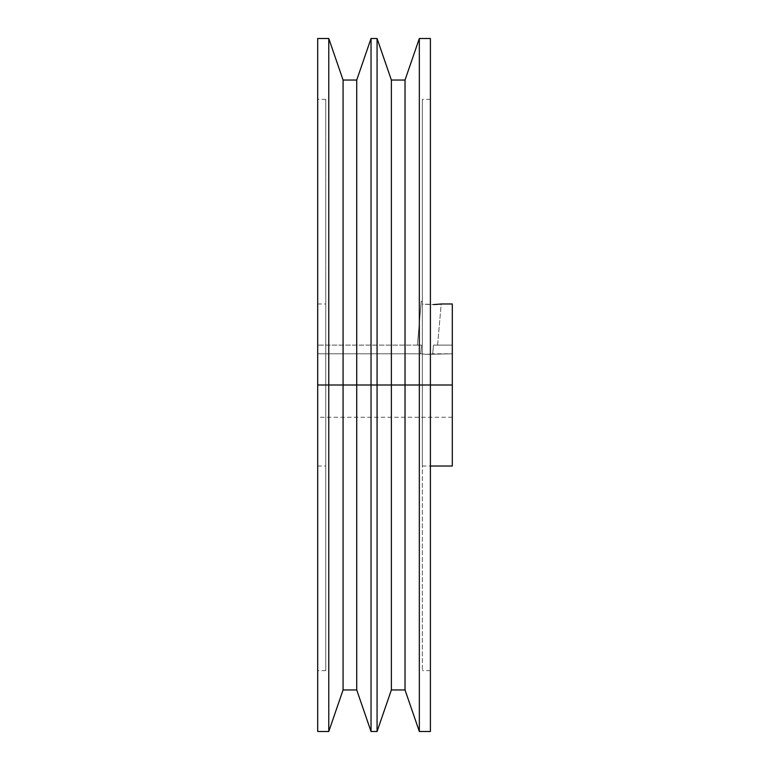 <?xml version="1.0" encoding="UTF-8"?>
<svg xmlns="http://www.w3.org/2000/svg" width="770" height="770" viewBox="0 0 770 770"><rect width="100%" height="100%" fill="white"/><g stroke="black" fill="none" stroke-linecap="round" stroke-linejoin="round"><path stroke-width="0.58" stroke-dasharray="3.85 2.89" d="M436.696 304.41L422.355 304.14L422.355 301.359L421.238 301.262L422.355 301.359L421.238 301.262L417.398 345.114L421.527 345.114L420.767 353.786L426.734 354.364L452.308 353.786L452.308 391.295L452.308 303.977L452.308 385L317.692 385L317.692 731.5L317.692 385L325.748 385L317.692 385L317.692 303.977L317.692 385L325.748 385L325.748 670.641L325.748 385L317.692 385L317.692 670.641L317.692 38.5L317.692 385L452.308 385L422.355 385L430.401 385L430.401 670.641L430.401 385L422.355 385L422.355 670.641L422.355 385L430.401 385L317.692 385L317.692 417.253L317.692 385L452.308 385L452.308 417.253L452.308 385L317.692 385L317.692 670.641L317.692 99.359L317.692 466.023L317.692 303.977L317.692 417.253L317.692 353.786L317.692 385L328.771 385L328.771 38.5L328.771 385L343.074 385L343.074 80.041L343.074 385L356.731 385L356.731 80.041L356.731 385L371.034 385L371.034 38.5L371.034 385L377.069 385L377.069 38.5L377.069 385L391.372 385L391.372 80.041L391.372 385L405.03 385L405.03 80.041L405.03 385L419.332 385L419.332 38.5L419.332 385L430.401 385L430.401 731.5L430.401 99.359L430.401 385L422.355 385L422.355 304.14L422.355 466.023L422.355 385L452.308 385L452.308 353.786L426.734 354.364L420.767 353.786L317.692 353.786L317.692 379.716L317.692 345.114L317.692 353.786L420.767 353.786L421.527 345.114L417.398 345.114L421.238 301.262L422.355 301.359L422.355 304.14L432.095 304.602L441.2 303.977L437.601 345.114L433.472 345.114L432.711 353.786L426.734 354.364L420.767 353.786L426.734 354.364L432.711 353.786L433.472 345.114L437.601 345.114L441.2 303.977L439.997 304.121M430.401 38.5L430.401 385L422.355 385L422.355 99.359L422.355 670.641L422.355 369.812L422.355 385L430.401 385L430.401 38.5M439.092 304.208L440.661 304.044M452.308 385L452.308 466.023L452.308 385M452.308 391.295L452.308 417.253L452.308 391.295M419.332 731.5L419.332 385L419.332 731.5M405.03 689.959L405.03 385L405.03 689.959M391.372 689.959L391.372 385L391.372 689.959M377.069 731.5L377.069 385L377.069 731.5M371.034 731.5L371.034 385L371.034 731.5M356.731 689.959L356.731 385L356.731 689.959M343.074 689.959L343.074 385L343.074 689.959M328.771 731.5L328.771 385L328.771 731.5M432.711 353.786L433.472 345.114L452.308 345.114L452.308 353.786L432.711 353.786L452.308 353.786L452.308 345.114L433.472 345.114L452.308 345.114L433.472 345.114L432.711 353.786M420.767 353.786L421.527 345.114L317.692 345.114L317.692 353.786L420.767 353.786L317.692 353.786L317.692 345.114L421.527 345.114L317.692 345.114L421.527 345.114L420.767 353.786M422.355 301.359L422.355 369.812L422.355 301.359M422.355 385L422.355 99.359L422.355 385M325.748 385L325.748 99.359L325.748 670.641L325.748 303.977L325.748 466.023L325.748 385L317.692 385L325.748 385L325.748 99.359L325.748 385L317.692 385L317.692 99.359L317.692 466.023L317.692 385L325.748 385L325.748 466.023L325.748 385M317.692 303.977L325.748 303.977M325.748 670.641L317.692 670.641M430.401 670.641L422.355 670.641M452.308 417.253L317.692 417.253M422.355 466.023L430.401 466.023M430.401 99.359L422.355 99.359M325.748 99.359L317.692 99.359M317.692 466.023L325.748 466.023"/><path stroke-width="1.16" d="M317.692 731.5L317.692 38.5L317.692 385L328.771 385L328.771 38.5L328.771 385L343.074 385L343.074 80.041L343.074 385L356.731 385L356.731 80.041L356.731 385L371.034 385L371.034 38.5L371.034 385L377.069 385L377.069 38.5L377.069 385L391.372 385L391.372 80.041L391.372 385L405.03 385L405.03 80.041L405.03 385L419.332 385L419.332 38.5L419.332 385L430.401 385L430.401 38.5L430.401 385L452.308 385L452.308 303.977L452.308 385L419.332 385L419.332 731.5L419.332 385L405.03 385L405.03 689.959L405.03 385L391.372 385L391.372 689.959L391.372 385L377.069 385L377.069 731.5L377.069 385L371.034 385L371.034 731.5L371.034 385L356.731 385L356.731 689.959L356.731 385L343.074 385L343.074 689.959L343.074 385L328.771 385L328.771 731.5L328.771 385L317.692 385L317.692 731.5L328.771 731.5L343.074 689.959L356.731 689.959L371.034 731.5L377.069 731.5L391.372 689.959L405.03 689.959L419.332 731.5L430.401 731.5L430.401 385L430.401 731.5M440.661 304.044L433.741 304.564M439.092 304.208L439.997 304.121M433.693 304.564L436.811 304.4M452.308 466.023L452.308 385L452.308 466.023L430.401 466.023M317.692 38.5L328.771 38.5L343.074 80.041L356.731 80.041L371.034 38.5L377.069 38.5L391.372 80.041L405.03 80.041L419.332 38.5L430.401 38.5M441.2 303.977L452.308 303.977"/></g></svg>
